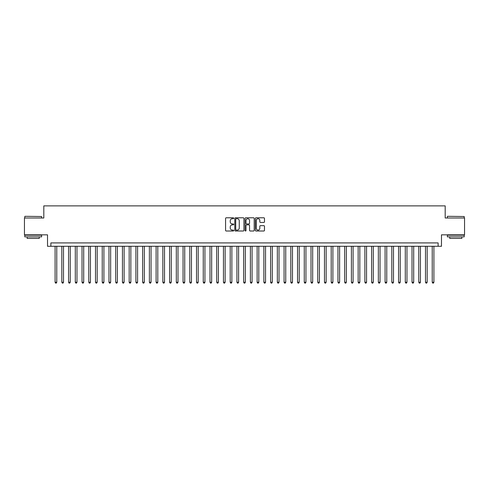 <?xml version="1.0" encoding="UTF-8"?>
<svg xmlns="http://www.w3.org/2000/svg" width="489" height="489" viewBox="0 0 489 489"><rect width="100%" height="100%" fill="white"/><g stroke="black" fill="none" stroke-linecap="round" stroke-linejoin="round"><path stroke-width="0.73" d="M233.724 218.247A0.465 0.465 0 0 0 233.265 217.788L226.236 217.788A0.66 0.66 0 0 0 225.576 218.449L225.576 230.35A0.66 0.66 0 0 0 226.236 231.01L233.265 231.01A0.465 0.465 0 0 0 233.724 230.545A0.465 0.465 0 0 0 233.265 230.081L232.354 230.081A2.115 2.115 0 0 1 230.24 227.966L230.24 226.975A2.115 2.115 0 0 1 232.354 224.861L233.265 224.861A0.465 0.465 0 0 0 233.724 224.396A0.465 0.465 0 0 0 233.265 223.938L232.354 223.938A2.115 2.115 0 0 1 230.24 221.817L230.24 220.826A2.115 2.115 0 0 1 232.354 218.711L233.265 218.711A0.465 0.465 0 0 0 233.724 218.247M263.822 222.446A0.66 0.66 0 0 0 264.482 221.786L264.482 218.449A0.66 0.66 0 0 0 263.822 217.788L256.016 217.788A0.66 0.66 0 0 0 255.356 218.449L255.356 230.35A0.66 0.66 0 0 0 256.016 231.01L263.822 231.01A0.66 0.66 0 0 0 264.482 230.35L264.482 226.315A0.66 0.66 0 0 0 263.822 225.655L260.478 225.655A0.66 0.66 0 0 0 259.818 226.315L259.818 228.314A1.767 1.767 0 0 1 258.051 230.081A1.767 1.767 0 0 1 256.285 228.314L256.285 220.478A1.767 1.767 0 0 1 258.051 218.711A1.767 1.767 0 0 1 259.818 220.478L259.818 221.786A0.66 0.66 0 0 0 260.478 222.446L263.822 222.446M438.12 246.285L441.481 246.285L441.481 234.836L464.55 234.836L464.55 218.002L445.186 218.002L445.186 205.875L43.814 205.875L43.814 218.002L24.45 218.002L24.45 234.836L47.519 234.836L47.519 246.285L438.12 246.285L438.12 242.917L50.88 242.917L50.88 246.285M243.919 218.449A0.66 0.66 0 0 0 243.259 217.788L235.46 217.788A0.66 0.66 0 0 0 234.799 218.449L234.799 230.35A0.66 0.66 0 0 0 235.46 231.01L243.259 231.01A0.66 0.66 0 0 0 243.919 230.35L243.919 218.449M245.741 217.788L253.54 217.788A0.66 0.66 0 0 1 254.201 218.449L254.201 230.35A0.66 0.66 0 0 1 253.54 231.01L250.203 231.01A0.66 0.66 0 0 1 249.543 230.35L249.543 225.521A0.66 0.66 0 0 0 248.877 224.861L246.664 224.861A0.66 0.66 0 0 0 246.004 225.521L246.004 230.545A0.465 0.465 0 0 1 245.539 231.01A0.465 0.465 0 0 1 245.081 230.545L245.081 218.449A0.66 0.66 0 0 1 245.741 217.788M236.187 218.711A0.465 0.465 0 0 0 235.722 219.176L235.722 229.622A0.465 0.465 0 0 0 236.187 230.081L237.147 230.081A2.115 2.115 0 0 0 239.262 227.966L239.262 220.826A2.115 2.115 0 0 0 237.147 218.711L236.187 218.711M249.543 220.515A1.767 1.767 0 0 0 247.77 218.748A1.767 1.767 0 0 0 246.004 220.515L246.004 223.271A0.66 0.66 0 0 0 246.664 223.938L248.877 223.938A0.66 0.66 0 0 0 249.543 223.271L249.543 220.515M55.092 246.285L55.092 282.245L56.773 282.245L56.773 246.285M56.773 282.245L56.272 283.125L55.599 283.125L55.092 282.245M24.988 216.315L41.62 216.517L24.988 216.315M33.203 236.859L24.786 236.859L24.786 235.172L41.62 235.172L41.62 236.859L33.203 236.859M39.267 236.859L39.267 238.406L27.146 238.406L27.146 236.859M447.582 216.315L464.214 216.517L447.582 216.315M455.797 236.859L447.38 236.859L447.38 235.172L464.214 235.172L464.214 236.859L455.797 236.859M461.854 236.859L461.854 238.406L449.733 238.406L449.733 236.859M61.828 246.285L61.828 282.245L63.509 282.245L63.509 246.285M63.509 282.245L63.008 283.125L62.329 283.125L61.828 282.245M68.564 246.285L68.564 282.245L70.245 282.245L70.245 246.285M70.245 282.245L69.738 283.125L69.065 283.125L68.564 282.245M75.294 246.285L75.294 282.245L76.981 282.245L76.981 246.285M76.981 282.245L76.473 283.125L75.801 283.125L75.294 282.245M82.03 246.285L82.03 282.245L83.711 282.245L83.711 246.285M83.711 282.245L83.209 283.125L82.537 283.125L82.03 282.245M88.766 246.285L88.766 282.245L90.447 282.245L90.447 246.285M90.447 282.245L89.945 283.125L89.267 283.125L88.766 282.245M95.502 246.285L95.502 282.245L97.183 282.245L97.183 246.285M97.183 282.245L96.675 283.125L96.003 283.125L95.502 282.245M102.232 246.285L102.232 282.245L103.919 282.245L103.919 246.285M103.919 282.245L103.411 283.125L102.739 283.125L102.232 282.245M108.968 246.285L108.968 282.245L110.655 282.245L110.655 246.285M110.655 282.245L110.147 283.125L109.475 283.125L108.968 282.245M115.704 246.285L115.704 282.245L117.384 282.245L117.384 246.285M117.384 282.245L116.883 283.125L116.205 283.125L115.704 282.245M122.439 246.285L122.439 282.245L124.12 282.245L124.12 246.285M124.12 282.245L123.613 283.125L122.941 283.125L122.439 282.245M129.169 246.285L129.169 282.245L130.856 282.245L130.856 246.285M130.856 282.245L130.349 283.125L129.677 283.125L129.169 282.245M135.905 246.285L135.905 282.245L137.592 282.245L137.592 246.285M137.592 282.245L137.085 283.125L136.413 283.125L135.905 282.245M142.641 246.285L142.641 282.245L144.322 282.245L144.322 246.285M144.322 282.245L143.821 283.125L143.149 283.125L142.641 282.245M149.377 246.285L149.377 282.245L151.058 282.245L151.058 246.285M151.058 282.245L150.551 283.125L149.878 283.125L149.377 282.245M156.107 246.285L156.107 282.245L157.794 282.245L157.794 246.285M157.794 282.245L157.287 283.125L156.614 283.125L156.107 282.245M162.843 246.285L162.843 282.245L164.53 282.245L164.53 246.285M164.53 282.245L164.023 283.125L163.35 283.125L162.843 282.245M169.579 246.285L169.579 282.245L171.26 282.245L171.26 246.285M171.26 282.245L170.759 283.125L170.086 283.125L169.579 282.245M176.315 246.285L176.315 282.245L177.996 282.245L177.996 246.285M177.996 282.245L177.489 283.125L176.816 283.125L176.315 282.245M183.045 246.285L183.045 282.245L184.732 282.245L184.732 246.285M184.732 282.245L184.225 283.125L183.552 283.125L183.045 282.245M189.781 246.285L189.781 282.245L191.468 282.245L191.468 246.285M191.468 282.245L190.961 283.125L190.288 283.125L189.781 282.245M196.517 246.285L196.517 282.245L198.198 282.245L198.198 246.285M198.198 282.245L197.697 283.125L197.024 283.125L196.517 282.245M203.253 246.285L203.253 282.245L204.934 282.245L204.934 246.285M204.934 282.245L204.433 283.125L203.754 283.125L203.253 282.245M209.983 246.285L209.983 282.245L211.67 282.245L211.67 246.285M211.67 282.245L211.162 283.125L210.49 283.125L209.983 282.245M216.719 246.285L216.719 282.245L218.406 282.245L218.406 246.285M218.406 282.245L217.898 283.125L217.226 283.125L216.719 282.245M223.455 246.285L223.455 282.245L225.136 282.245L225.136 246.285M225.136 282.245L224.634 283.125L223.962 283.125L223.455 282.245M230.191 246.285L230.191 282.245L231.872 282.245L231.872 246.285M231.872 282.245L231.37 283.125L230.692 283.125L230.191 282.245M236.927 246.285L236.927 282.245L238.608 282.245L238.608 246.285M238.608 282.245L238.1 283.125L237.428 283.125L236.927 282.245M243.656 246.285L243.656 282.245L245.344 282.245L245.344 246.285M245.344 282.245L244.836 283.125L244.164 283.125L243.656 282.245M250.392 246.285L250.392 282.245L252.073 282.245L252.073 246.285M252.073 282.245L251.572 283.125L250.9 283.125L250.392 282.245M257.128 246.285L257.128 282.245L258.809 282.245L258.809 246.285M258.809 282.245L258.308 283.125L257.63 283.125L257.128 282.245M263.864 246.285L263.864 282.245L265.545 282.245L265.545 246.285M265.545 282.245L265.038 283.125L264.366 283.125L263.864 282.245M270.594 246.285L270.594 282.245L272.281 282.245L272.281 246.285M272.281 282.245L271.774 283.125L271.102 283.125L270.594 282.245M277.33 246.285L277.33 282.245L279.017 282.245L279.017 246.285M279.017 282.245L278.51 283.125L277.838 283.125L277.33 282.245M284.066 246.285L284.066 282.245L285.747 282.245L285.747 246.285M285.747 282.245L285.246 283.125L284.567 283.125L284.066 282.245M290.802 246.285L290.802 282.245L292.483 282.245L292.483 246.285M292.483 282.245L291.976 283.125L291.303 283.125L290.802 282.245M297.532 246.285L297.532 282.245L299.219 282.245L299.219 246.285M299.219 282.245L298.712 283.125L298.039 283.125L297.532 282.245M304.268 246.285L304.268 282.245L305.955 282.245L305.955 246.285M305.955 282.245L305.448 283.125L304.775 283.125L304.268 282.245M311.004 246.285L311.004 282.245L312.685 282.245L312.685 246.285M312.685 282.245L312.184 283.125L311.511 283.125L311.004 282.245M317.74 246.285L317.74 282.245L319.421 282.245L319.421 246.285M319.421 282.245L318.914 283.125L318.241 283.125L317.74 282.245M324.47 246.285L324.47 282.245L326.157 282.245L326.157 246.285M326.157 282.245L325.65 283.125L324.977 283.125L324.47 282.245M331.206 246.285L331.206 282.245L332.893 282.245L332.893 246.285M332.893 282.245L332.386 283.125L331.713 283.125L331.206 282.245M337.942 246.285L337.942 282.245L339.623 282.245L339.623 246.285M339.623 282.245L339.121 283.125L338.449 283.125L337.942 282.245M344.678 246.285L344.678 282.245L346.359 282.245L346.359 246.285M346.359 282.245L345.851 283.125L345.179 283.125L344.678 282.245M351.408 246.285L351.408 282.245L353.095 282.245L353.095 246.285M353.095 282.245L352.587 283.125L351.915 283.125L351.408 282.245M358.144 246.285L358.144 282.245L359.831 282.245L359.831 246.285M359.831 282.245L359.323 283.125L358.651 283.125L358.144 282.245M364.88 246.285L364.88 282.245L366.561 282.245L366.561 246.285M366.561 282.245L366.059 283.125L365.387 283.125L364.88 282.245M371.616 246.285L371.616 282.245L373.296 282.245L373.296 246.285M373.296 282.245L372.795 283.125L372.117 283.125L371.616 282.245M378.345 246.285L378.345 282.245L380.032 282.245L380.032 246.285M380.032 282.245L379.525 283.125L378.853 283.125L378.345 282.245M385.081 246.285L385.081 282.245L386.768 282.245L386.768 246.285M386.768 282.245L386.261 283.125L385.589 283.125L385.081 282.245M391.817 246.285L391.817 282.245L393.498 282.245L393.498 246.285M393.498 282.245L392.997 283.125L392.325 283.125L391.817 282.245M398.553 246.285L398.553 282.245L400.234 282.245L400.234 246.285M400.234 282.245L399.733 283.125L399.055 283.125L398.553 282.245M405.289 246.285L405.289 282.245L406.97 282.245L406.97 246.285M406.97 282.245L406.463 283.125L405.791 283.125L405.289 282.245M412.019 246.285L412.019 282.245L413.706 282.245L413.706 246.285M413.706 282.245L413.199 283.125L412.527 283.125L412.019 282.245M418.755 246.285L418.755 282.245L420.436 282.245L420.436 246.285M420.436 282.245L419.935 283.125L419.262 283.125L418.755 282.245M425.491 246.285L425.491 282.245L427.172 282.245L427.172 246.285M427.172 282.245L426.671 283.125L425.992 283.125L425.491 282.245M432.227 246.285L432.227 282.245L433.908 282.245L433.908 246.285M433.908 282.245L433.401 283.125L432.728 283.125L432.227 282.245M24.786 218.002L24.786 216.517M28.625 235.172L28.625 234.836M37.781 235.172L37.781 234.836M41.62 218.002L41.62 216.517M447.38 218.002L447.38 216.517M451.219 235.172L451.219 234.836M460.375 235.172L460.375 234.836M464.214 218.002L464.214 216.517"/></g></svg>

